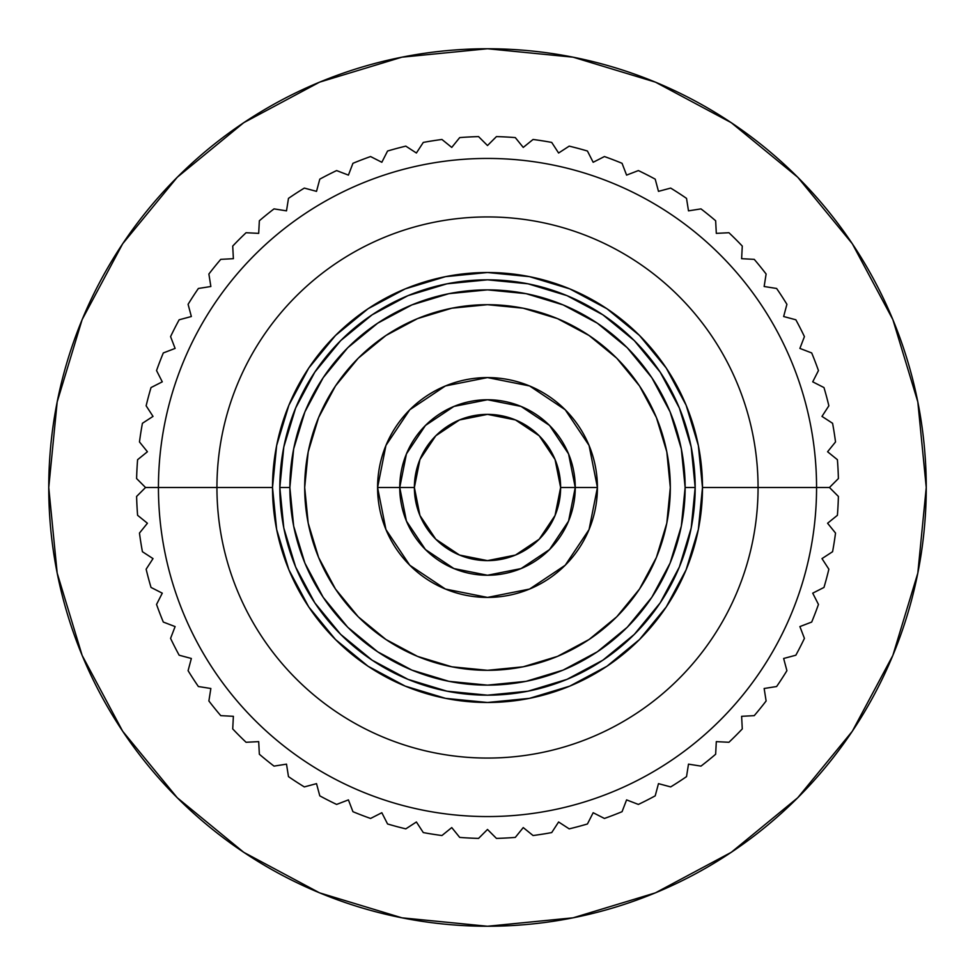 <?xml version="1.0" encoding="UTF-8"?>
<svg xmlns="http://www.w3.org/2000/svg" width="975" height="975" viewBox="0 0 975 975"><rect width="100%" height="100%" fill="white"/><g stroke="black" fill="none" stroke-linecap="round" stroke-linejoin="round"><path stroke-width="1.46" d="M926.25 487.5A438.75 438.75 0 0 1 487.5 926.25A438.75 438.75 0 0 1 48.75 487.5L57.184 401.907L82.144 319.593L122.692 243.738L177.255 177.255L243.738 122.692L319.593 82.144L401.907 57.184L487.5 48.75L573.093 57.184L655.407 82.144L731.262 122.692L797.745 177.255L852.308 243.738L892.856 319.593L917.816 401.907L926.25 487.5L917.816 573.093L892.856 655.407L852.308 731.262L797.745 797.745L731.262 852.308L655.407 892.856L573.093 917.816L487.5 926.25L401.907 917.816L319.593 892.856L243.738 852.308L177.255 797.745L122.692 731.262L82.144 655.407L57.184 573.093L48.75 487.5A438.75 438.75 0 0 1 487.5 48.75A438.75 438.75 0 0 1 926.25 487.5M685.132 487.5A197.632 197.632 0 0 0 487.5 289.868A197.632 197.632 0 0 0 289.868 487.5L279.825 487.5A207.675 207.675 0 0 1 487.5 279.825A207.675 207.675 0 0 1 695.175 487.5L685.132 487.5L681.342 448.939L670.093 411.864L651.824 377.703L627.254 347.746L597.297 323.176L563.136 304.907L526.061 293.658L487.5 289.868L448.939 293.658L411.864 304.907L377.703 323.176L347.746 347.746L323.176 377.703L304.907 411.864L293.658 448.939L289.868 487.5L293.658 526.061L304.907 563.136L323.176 597.297L347.746 627.254L377.703 651.824L411.864 670.093L448.939 681.342L487.5 685.132L526.061 681.342L563.136 670.093L597.297 651.824L627.254 627.254L651.824 597.297L670.093 563.136L681.342 526.061L685.132 487.5L695.175 487.5L691.19 528.011L679.368 566.975L660.172 602.879L634.347 634.347L602.879 660.172L566.975 679.368L528.011 691.19L487.5 695.175L446.989 691.19L408.025 679.368L372.121 660.172L340.653 634.347L314.827 602.879L295.632 566.975L283.81 528.011L279.825 487.5L283.81 446.989L295.632 408.025L314.827 372.121L340.653 340.653L372.121 314.827L408.025 295.632L446.989 283.81L487.5 279.825L528.011 283.81L566.975 295.632L602.879 314.827L634.347 340.653L660.172 372.121L679.368 408.025L691.19 446.989L695.175 487.5A207.675 207.675 0 0 1 487.5 695.175A207.675 207.675 0 0 1 279.825 487.5L289.868 487.5A197.632 197.632 0 0 0 487.5 685.132A197.632 197.632 0 0 0 685.132 487.5M758.062 487.5L702.487 487.5A214.988 214.988 0 0 1 487.5 702.487A214.988 214.988 0 0 1 272.512 487.5L216.938 487.5A270.562 270.562 0 0 0 487.5 758.062A270.562 270.562 0 0 0 758.062 487.5A270.562 270.562 0 0 1 487.5 758.062A270.562 270.562 0 0 1 216.938 487.5L158.438 487.5A329.062 329.062 0 0 0 487.5 816.562A329.062 329.062 0 0 0 816.562 487.5L758.062 487.5L816.562 487.5A329.062 329.062 0 0 1 487.5 816.562A329.062 329.062 0 0 1 158.438 487.5L145.543 487.5L136.61 496.433A351 351 0 0 0 137.597 515.3L147.42 523.246L139.474 533.057A351 351 0 0 0 142.423 551.716L153.014 558.602L146.14 569.193A351 351 0 0 0 151.028 587.438L162.277 593.166L156.548 604.427A351 351 0 0 0 163.312 622.062L175.11 626.584L170.576 638.381A351 351 0 0 0 179.156 655.212L191.356 658.478L188.09 670.678A351 351 0 0 0 198.376 686.522L210.856 688.496L208.882 700.976A351 351 0 0 0 220.764 715.65L233.378 716.308L232.72 728.922A351 351 0 0 0 246.078 742.28L258.692 741.622L259.35 754.236A351 351 0 0 0 274.024 766.118L286.504 764.144L288.478 776.624A351 351 0 0 0 304.322 786.91L316.522 783.644L319.788 795.844A351 351 0 0 0 336.619 804.424L348.416 799.89L352.938 811.688A351 351 0 0 0 370.573 818.452L381.834 812.723L387.562 823.973A351 351 0 0 0 405.807 828.86L416.398 821.986L423.284 832.577A351 351 0 0 0 441.943 835.526L451.754 827.58L459.7 837.403A351 351 0 0 0 478.567 838.39L487.5 829.457L496.433 838.39A351 351 0 0 0 515.3 837.403L523.246 827.58L533.057 835.526A351 351 0 0 0 551.716 832.577L558.602 821.986L569.193 828.86A351 351 0 0 0 587.438 823.973L593.166 812.723L604.427 818.452A351 351 0 0 0 622.062 811.688L626.584 799.89L638.381 804.424A351 351 0 0 0 655.212 795.844L658.478 783.644L670.678 786.91A351 351 0 0 0 686.522 776.624L688.496 764.144L700.976 766.118A351 351 0 0 0 715.65 754.236L716.308 741.622L728.922 742.28A351 351 0 0 0 742.28 728.922L741.622 716.308L754.236 715.65A351 351 0 0 0 766.118 700.976L764.144 688.496L776.624 686.522A351 351 0 0 0 786.91 670.678L783.644 658.478L795.844 655.212A351 351 0 0 0 804.424 638.381L799.89 626.584L811.688 622.062A351 351 0 0 0 818.452 604.427L812.723 593.166L823.973 587.438A351 351 0 0 0 828.86 569.193L821.986 558.602L832.577 551.716A351 351 0 0 0 835.526 533.057L827.58 523.246L837.403 515.3A351 351 0 0 0 838.39 496.433L829.457 487.5L816.562 487.5L829.457 487.5L838.39 496.433A351 351 0 0 1 837.403 515.3L827.58 523.246L835.526 533.057A351 351 0 0 1 832.577 551.716L821.986 558.602L828.86 569.193A351 351 0 0 1 823.973 587.438L812.723 593.166L818.452 604.427A351 351 0 0 1 811.688 622.062L799.89 626.584L804.424 638.381A351 351 0 0 1 795.844 655.212L783.644 658.478L786.91 670.678A351 351 0 0 1 776.624 686.522L764.144 688.496L766.118 700.976A351 351 0 0 1 754.236 715.65L741.622 716.308L742.28 728.922A351 351 0 0 1 728.922 742.28L716.308 741.622L715.65 754.236A351 351 0 0 1 700.976 766.118L688.496 764.144L686.522 776.624A351 351 0 0 1 670.678 786.91L658.478 783.644L655.212 795.844A351 351 0 0 1 638.381 804.424L626.584 799.89L622.062 811.688A351 351 0 0 1 604.427 818.452L593.166 812.723L587.438 823.973A351 351 0 0 1 569.193 828.86L558.602 821.986L551.716 832.577A351 351 0 0 1 533.057 835.526L523.246 827.58L515.3 837.403A351 351 0 0 1 496.433 838.39L487.5 829.457L478.567 838.39A351 351 0 0 1 459.7 837.403L451.754 827.58L441.943 835.526A351 351 0 0 1 423.284 832.577L416.398 821.986L405.807 828.86A351 351 0 0 1 387.562 823.973L381.834 812.723L370.573 818.452A351 351 0 0 1 352.938 811.688L348.416 799.89L336.619 804.424A351 351 0 0 1 319.788 795.844L316.522 783.644L304.322 786.91A351 351 0 0 1 288.478 776.624L286.504 764.144L274.024 766.118A351 351 0 0 1 259.35 754.236L258.692 741.622L246.078 742.28A351 351 0 0 1 232.72 728.922L233.378 716.308L220.764 715.65A351 351 0 0 1 208.882 700.976L210.856 688.496L198.376 686.522A351 351 0 0 1 188.09 670.678L191.356 658.478L179.156 655.212A351 351 0 0 1 170.576 638.381L175.11 626.584L163.312 622.062A351 351 0 0 1 156.548 604.427L162.277 593.166L151.028 587.438A351 351 0 0 1 146.14 569.193L153.014 558.602L142.423 551.716A351 351 0 0 1 139.474 533.057L147.42 523.246L137.597 515.3A351 351 0 0 1 136.61 496.433L145.543 487.5L136.61 478.567A351 351 0 0 1 137.597 459.7L147.42 451.754L139.474 441.943A351 351 0 0 1 142.423 423.284L153.014 416.398L146.14 405.807A351 351 0 0 1 151.028 387.562L162.277 381.834L156.548 370.573A351 351 0 0 1 163.312 352.938L175.11 348.416L170.576 336.619A351 351 0 0 1 179.156 319.788L191.356 316.522L188.09 304.322A351 351 0 0 1 198.376 288.478L210.856 286.504L208.882 274.024A351 351 0 0 1 220.764 259.35L233.378 258.692L232.72 246.078A351 351 0 0 1 246.078 232.72L258.692 233.378L259.35 220.764A351 351 0 0 1 274.024 208.882L286.504 210.856L288.478 198.376A351 351 0 0 1 304.322 188.09L316.522 191.356L319.788 179.156A351 351 0 0 1 336.619 170.576L348.416 175.11L352.938 163.312A351 351 0 0 1 370.573 156.548L381.834 162.277L387.562 151.028A351 351 0 0 1 405.807 146.14L416.398 153.014L423.284 142.423A351 351 0 0 1 441.943 139.474L451.754 147.42L459.7 137.597A351 351 0 0 1 478.567 136.61L487.5 145.543L496.433 136.61A351 351 0 0 1 515.3 137.597L523.246 147.42L533.057 139.474A351 351 0 0 1 551.716 142.423L558.602 153.014L569.193 146.14A351 351 0 0 1 587.438 151.028L593.166 162.277L604.427 156.548A351 351 0 0 1 622.062 163.312L626.584 175.11L638.381 170.576A351 351 0 0 1 655.212 179.156L658.478 191.356L670.678 188.09A351 351 0 0 1 686.522 198.376L688.496 210.856L700.976 208.882A351 351 0 0 1 715.65 220.764L716.308 233.378L728.922 232.72A351 351 0 0 1 742.28 246.078L741.622 258.692L754.236 259.35A351 351 0 0 1 766.118 274.024L764.144 286.504L776.624 288.478A351 351 0 0 1 786.91 304.322L783.644 316.522L795.844 319.788A351 351 0 0 1 804.424 336.619L799.89 348.416L811.688 352.938A351 351 0 0 1 818.452 370.573L812.723 381.834L823.973 387.562A351 351 0 0 1 828.86 405.807L821.986 416.398L832.577 423.284A351 351 0 0 1 835.526 441.943L827.58 451.754L837.403 459.7A351 351 0 0 1 838.39 478.567L829.457 487.5L838.39 478.567A351 351 0 0 0 837.403 459.7L827.58 451.754L835.526 441.943A351 351 0 0 0 832.577 423.284L821.986 416.398L828.86 405.807A351 351 0 0 0 823.973 387.562L812.723 381.834L818.452 370.573A351 351 0 0 0 811.688 352.938L799.89 348.416L804.424 336.619A351 351 0 0 0 795.844 319.788L783.644 316.522L786.91 304.322A351 351 0 0 0 776.624 288.478L764.144 286.504L766.118 274.024A351 351 0 0 0 754.236 259.35L741.622 258.692L742.28 246.078A351 351 0 0 0 728.922 232.72L716.308 233.378L715.65 220.764A351 351 0 0 0 700.976 208.882L688.496 210.856L686.522 198.376A351 351 0 0 0 670.678 188.09L658.478 191.356L655.212 179.156A351 351 0 0 0 638.381 170.576L626.584 175.11L622.062 163.312A351 351 0 0 0 604.427 156.548L593.166 162.277L587.438 151.028A351 351 0 0 0 569.193 146.14L558.602 153.014L551.716 142.423A351 351 0 0 0 533.057 139.474L523.246 147.42L515.3 137.597A351 351 0 0 0 496.433 136.61L487.5 145.543L478.567 136.61A351 351 0 0 0 459.7 137.597L451.754 147.42L441.943 139.474A351 351 0 0 0 423.284 142.423L416.398 153.014L405.807 146.14A351 351 0 0 0 387.562 151.028L381.834 162.277L370.573 156.548A351 351 0 0 0 352.938 163.312L348.416 175.11L336.619 170.576A351 351 0 0 0 319.788 179.156L316.522 191.356L304.322 188.09A351 351 0 0 0 288.478 198.376L286.504 210.856L274.024 208.882A351 351 0 0 0 259.35 220.764L258.692 233.378L246.078 232.72A351 351 0 0 0 232.72 246.078L233.378 258.692L220.764 259.35A351 351 0 0 0 208.882 274.024L210.856 286.504L198.376 288.478A351 351 0 0 0 188.09 304.322L191.356 316.522L179.156 319.788A351 351 0 0 0 170.576 336.619L175.11 348.416L163.312 352.938A351 351 0 0 0 156.548 370.573L162.277 381.834L151.028 387.562A351 351 0 0 0 146.14 405.807L153.014 416.398L142.423 423.284A351 351 0 0 0 139.474 441.943L147.42 451.754L137.597 459.7A351 351 0 0 0 136.61 478.567L145.543 487.5L158.438 487.5A329.062 329.062 0 0 1 487.5 158.438A329.062 329.062 0 0 1 816.562 487.5A329.062 329.062 0 0 0 487.5 158.438A329.062 329.062 0 0 0 158.438 487.5L216.938 487.5A270.562 270.562 0 0 1 487.5 216.938A270.562 270.562 0 0 1 758.062 487.5A270.562 270.562 0 0 0 487.5 216.938A270.562 270.562 0 0 0 216.938 487.5L272.512 487.5A214.988 214.988 0 0 1 487.5 272.512A214.988 214.988 0 0 1 702.487 487.5L758.062 487.5M670.312 487.5A182.812 182.812 0 0 1 487.5 670.312A182.812 182.812 0 0 1 304.688 487.5A182.812 182.812 0 0 1 487.5 304.688A182.812 182.812 0 0 1 670.312 487.5L666.803 451.839L656.394 417.544L639.503 385.929L616.773 358.227L589.071 335.497L557.456 318.606L523.161 308.197L487.5 304.688L451.839 308.197L417.544 318.606L385.929 335.497L358.227 358.227L335.497 385.929L318.606 417.544L308.197 451.839L304.688 487.5L308.197 523.161L318.606 557.456L335.497 589.071L358.227 616.773L385.929 639.503L417.544 656.394L451.839 666.803L487.5 670.312L523.161 666.803L557.456 656.394L589.071 639.503L616.773 616.773L639.503 589.071L656.394 557.456L666.803 523.161L670.312 487.5M589.058 445.453L597.419 487.476A109.919 109.919 0 0 1 487.5 597.419A109.919 109.919 0 0 1 377.581 487.5A109.919 109.919 0 0 0 487.5 597.419A109.919 109.919 0 0 0 597.419 487.5L575.25 487.5A87.75 87.75 0 0 1 487.5 575.25A87.75 87.75 0 0 1 399.75 487.5L377.581 487.5L399.75 487.5A87.75 87.75 0 0 0 487.5 575.25A87.75 87.75 0 0 0 575.25 487.5L560.625 487.5A73.125 73.125 0 0 1 487.5 560.625A73.125 73.125 0 0 1 414.375 487.5L399.75 487.5L414.375 487.5L419.945 459.518L435.788 435.788L459.518 419.945L487.5 414.375L515.482 419.945L539.212 435.788L555.055 459.518L560.625 487.5L555.055 515.482L539.212 539.212L515.482 555.055L487.5 560.625L459.518 555.055L435.788 539.212L419.945 515.482L414.375 487.5A73.125 73.125 0 0 1 487.5 414.375A73.125 73.125 0 0 1 560.625 487.5L575.25 487.5A87.75 87.75 0 0 0 487.5 399.75A87.75 87.75 0 0 0 399.75 487.5A87.75 87.75 0 0 1 487.5 399.75A87.75 87.75 0 0 1 575.25 487.5L568.571 521.077L549.547 549.547L521.077 568.571L487.512 575.25L453.923 568.571L425.453 549.547L406.429 521.077L399.75 487.512L406.429 453.923L425.453 425.453L453.923 406.429L487.488 399.75L521.077 406.429L549.547 425.453L568.571 453.923L575.25 487.488L597.419 487.5A109.919 109.919 0 0 0 487.5 377.581A109.919 109.919 0 0 0 377.581 487.5A109.919 109.919 0 0 1 487.5 377.581A109.919 109.919 0 0 1 597.419 487.5L589.058 529.571L565.232 565.232L529.571 589.058L487.512 597.419L445.453 589.058M445.417 589.046L409.78 565.232M409.768 565.22L385.954 529.583M385.942 529.547L377.581 487.524L385.942 445.429L409.768 409.768L445.429 385.942L487.488 377.581L529.547 385.942M529.583 385.954L565.22 409.768M565.232 409.78L589.046 445.417M272.512 487.5L276.644 529.437L288.88 569.778L308.746 606.938L335.485 639.515L368.062 666.254L405.222 686.12L445.563 698.356L487.5 702.487L529.437 698.356L569.778 686.12L606.938 666.254L639.515 639.515L666.254 606.938L686.12 569.778L698.356 529.437L702.487 487.5L698.356 445.563L686.12 405.222L666.254 368.062L639.515 335.485L606.938 308.746L569.778 288.88L529.437 276.644L487.5 272.512L445.563 276.644L405.222 288.88L368.062 308.746L335.485 335.485L308.746 368.062L288.88 405.222L276.644 445.563L272.512 487.5"/></g></svg>

